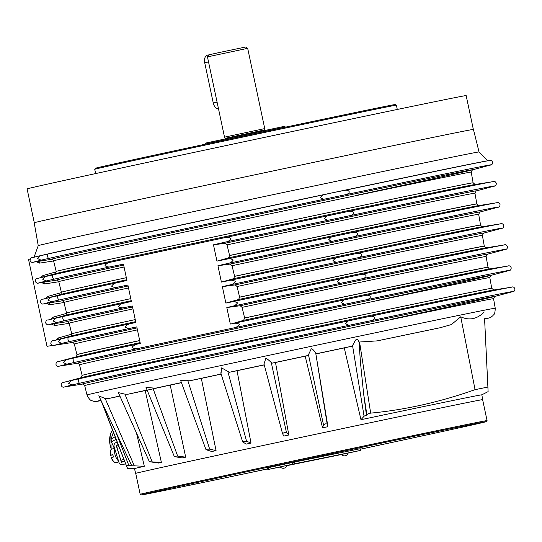 <?xml version="1.0" encoding="UTF-8"?>
<svg xmlns="http://www.w3.org/2000/svg" width="542" height="542" viewBox="0 0 542 542"><rect width="100%" height="100%" fill="white"/><g stroke="black" fill="none" stroke-linecap="round" stroke-linejoin="round"><path stroke-width="0.81" d="M230.323 324.069L226.813 307.544L240.194 305.729L242.078 307.361L244.645 318.032L243.602 320.349L231.624 323.811C234.51 322.863 237.166 323.052 239.571 324.373C237.911 326.575 235.567 327.835 232.545 328.161L139.938 348.066C137.045 349.014 134.396 348.824 131.984 347.503C133.65 345.301 135.988 344.041 139.016 343.716L140.303 343.418L136.794 326.901L132.709 327.72C129.924 328.628 127.39 328.418 125.107 327.077C126.645 324.915 128.874 323.676 131.787 323.364L135.846 322.436L132.35 305.986L125.622 307.334C122.932 308.222 120.493 307.985 118.312 306.63C119.755 304.502 121.882 303.29 124.694 302.985L131.388 301.454L127.905 285.078L118.651 286.928C116.042 287.788 113.698 287.538 111.611 286.169C112.96 284.062 114.999 282.87 117.729 282.578L126.923 280.465L123.461 264.171L111.787 266.501C109.254 267.335 106.984 267.064 104.979 265.695C106.246 263.615 108.21 262.436 110.859 262.152L224.151 237.796C226.692 236.962 228.961 237.233 230.967 238.609C229.693 240.689 227.735 241.868 225.079 242.145L213.48 244.821L225.16 243.236L227.03 244.869L229.598 255.546L228.561 257.857L216.942 261.115L226.19 259.266C228.799 258.405 231.149 258.656 233.236 260.024C231.888 262.132 229.849 263.324 227.118 263.615L217.925 265.729L230.167 264.062L232.044 265.702L234.611 276.373L233.575 278.683L221.4 282.097L228.128 280.749C230.817 279.868 233.256 280.106 235.438 281.454C233.995 283.588 231.868 284.801 229.056 285.099L222.369 286.637L235.181 284.896L237.057 286.528L239.625 297.206L238.588 299.516L225.865 303.086L222.369 286.637M370.254 296.657C370.498 297.958 369.292 298.974 366.629 299.706L344.726 304.326L341.352 302.754L344.129 299.909L365.389 295.424C367.91 294.943 369.536 295.356 370.254 296.657M374.475 317.659C374.712 318.96 373.506 319.976 370.85 320.708L348.946 325.329L345.572 323.757L348.35 320.905L369.603 316.42C372.124 315.939 373.75 316.352 374.475 317.659M327.835 220.33L324.462 218.758L327.239 215.912L348.52 211.421C351.047 210.94 352.666 211.353 353.391 212.66C353.628 213.961 352.422 214.971 349.759 215.702L327.835 220.33A233.568 1.091 -12 0 0 225.079 242.145M332.056 241.332L328.682 239.76L331.46 236.908L352.734 232.423C355.261 231.942 356.887 232.355 357.605 233.656C357.849 234.957 356.636 235.973 353.98 236.705L332.056 241.332A232.816 1.084 -12 0 0 227.118 263.615M336.277 262.328L332.903 260.756L335.688 257.911L356.954 253.419C359.475 252.945 361.101 253.351 361.819 254.659C362.063 255.959 360.857 256.976 358.194 257.707L336.277 262.328A232.071 1.077 -12 0 0 229.056 285.099M225.865 303.086L229.943 302.267C232.728 301.352 235.262 301.562 237.552 302.903C236.007 305.065 233.778 306.305 230.872 306.616L226.813 307.544M340.505 283.33L337.131 281.759L339.909 278.906L361.168 274.421C363.696 273.94 365.322 274.354 366.04 275.661C366.277 276.962 365.071 277.971 362.415 278.703L340.505 283.33A231.319 1.077 -12 0 0 230.872 306.616M349.17 191.658C349.387 192.986 348.174 194.002 345.539 194.707L323.615 199.327L320.241 197.762L323.025 194.91L332.171 192.864A231.901 1.077 -12 0 1 333.77 192.525L344.299 190.425C346.799 189.937 348.425 190.35 349.17 191.658M348.946 325.329A229.828 1.07 -12 0 0 188.345 359.536A229.828 1.07 -12 0 0 79.315 383.289L71.971 384.956L68.583 383.418L71.138 380.586L78.265 378.966L78.278 381.216L79.376 383.323M139.938 348.066A230.574 1.07 -12 0 0 74.173 362.49L66.822 364.156L63.434 362.618L65.989 359.786L73.123 358.167L73.129 360.416L74.234 362.523M111.787 266.501A233.568 1.091 -12 0 0 53.59 279.286L46.233 280.959L42.838 279.415L45.399 276.583L52.54 274.963L52.547 277.213L53.651 279.32M118.651 286.928A232.816 1.084 -12 0 0 58.732 300.085L51.382 301.758L47.987 300.221L50.548 297.382L57.682 295.763L57.689 298.012L58.793 300.119M125.622 307.334A232.071 1.077 -12 0 0 63.881 320.884L56.531 322.558L53.136 321.02L55.697 318.188L62.831 316.562L62.838 318.818L63.942 320.918M323.615 199.327A234.313 1.091 -12 0 0 159.673 234.252A234.313 1.091 -12 0 0 48.441 258.487L41.09 260.153L37.696 258.615L40.257 255.783L47.391 254.164L47.398 256.413L48.502 258.52M132.709 327.72A231.319 1.077 -12 0 0 69.024 341.69L61.673 343.357L58.285 341.819L60.839 338.987L67.974 337.368L67.98 339.617L69.085 341.724M267.673 468.918A176.462 0.82 -12 0 1 258.907 470.768A176.462 0.82 -12 0 1 184.443 486.35A176.462 0.82 -12 0 1 144.639 494.426A176.462 0.82 -12 0 1 141.205 494.995A176.462 0.82 -12 0 1 150.161 492.813L166.482 489.358L150.161 492.813A176.462 0.82 -12 0 1 199.531 481.96L213.46 479.033L199.531 481.96A176.462 0.82 -12 0 1 279.523 464.765L289.563 462.672L279.523 464.765A176.462 0.82 -12 0 1 368.696 445.836L357.652 448.22L368.696 445.836A176.462 0.82 -12 0 1 443.166 430.246L428.505 433.39L443.166 430.246A176.462 0.82 -12 0 1 482.969 422.177L466.377 425.714L482.969 422.177A176.462 0.82 -12 0 1 486.404 421.615A176.462 0.82 -12 0 1 477.448 423.783A176.462 0.82 -12 0 1 428.072 434.643L414.149 437.57L428.072 434.643A176.462 0.82 -12 0 1 360.261 449.237M466.838 426.066L477.881 423.681L466.838 426.066M151.184 492.983L161.231 490.889L151.184 492.983M185.174 486.14L199.097 483.213L185.174 486.14M267.673 468.891L253.195 471.94L267.66 468.837M486.404 421.615L487.068 420.599A177.315 0.827 168 0 0 483.613 421.161A177.315 0.827 168 0 0 296.23 460.321A177.315 0.827 168 0 0 140.182 494.331A177.315 0.827 168 0 0 140.188 494.331L135.73 473.383A177.315 0.827 -12 0 1 291.779 439.372A177.315 0.827 -12 0 1 479.162 400.22A177.315 0.827 -12 0 1 482.617 399.65A177.383 0.827 -12 0 0 482.685 399.637L481.831 394.82L488.112 391.629L484.595 319.109A200.106 0.935 -12 0 0 484.555 318.737M315.871 353.933A180.127 0.84 -12 0 1 344.265 347.923L360.972 419.704L364.068 416.229L368.431 413.709L370.667 413.119C405.104 409.901 439.901 402.076 475.063 389.664L487.868 387.063M366.453 415.199L363.648 393.993L360.498 362.923L359.041 342.036L377.157 340.891L439.935 327.781L451.391 324.57L460.727 316.792C469.23 320.749 477.062 319.157 484.223 312.029M101.137 400.734L125.961 464.711C127.77 469.216 127.932 469.487 126.449 465.51L144.328 466.276L136.692 433.932M103.827 406.473L131.706 465.666M216.055 450.592A177.559 0.827 -12 0 0 213.907 451.059A177.559 0.827 -12 0 0 211.78 451.513L205.994 449.684L180.703 380.66L189.835 380.762L201.326 378.397L216.055 450.592L209.666 449.142L187.776 380.477M206.292 449.867L206.875 449.216L209.666 449.142M135.737 473.403A177.383 0.827 -12 0 1 135.663 473.396A177.383 0.827 -12 0 1 269.374 444.155A177.383 0.827 -12 0 1 464.514 403.119A177.383 0.827 -12 0 1 482.685 399.637M360.972 419.704A177.559 0.827 -12 0 1 463.647 398.309A177.559 0.827 -12 0 1 481.831 394.82M98.895 395.951L105.195 398.533L108.515 398.533L119.897 396.127M118.339 392.625L124.924 394.142L127.959 394.21L145.188 390.592A180.127 0.84 -12 0 1 163.44 386.602M146.008 387.415L155.473 388.194L170.202 385.125A180.127 0.84 -12 0 1 181.448 382.686M51.632 259.293L33.516 262.165C32.351 262.931 31.199 262.382 30.061 260.526C30.345 258.371 31.179 257.403 32.547 257.626L34.884 257.003A231.888 1.077 -12 0 1 218.683 216.942A231.888 1.077 -12 0 1 463.898 165.418A231.888 1.077 -12 0 1 486.73 160.96L489.121 160.581A234.313 1.091 -12 0 1 489.263 160.554M479.047 151.956L473.43 129.423A224.517 1.043 168 0 0 450.436 133.84A224.517 1.043 168 0 0 203.48 185.764A224.517 1.043 168 0 0 34.207 222.782L38.245 245.648A225.33 1.05 -12 0 1 38.245 245.648A225.33 1.05 -12 0 1 208.419 208.433A225.33 1.05 -12 0 1 455.971 156.387A225.33 1.05 -12 0 1 479.047 151.956L487.61 160.818M473.342 129.416L466.154 95.595A224.429 1.043 168 0 0 443.16 100.006A224.429 1.043 168 0 0 196.285 151.916A224.429 1.043 168 0 0 27.1 188.914L34.288 222.735M396.371 105.168L395.355 104.504A153.332 0.711 168 0 0 379.657 107.526A153.332 0.711 168 0 0 211.326 142.919A153.332 0.711 168 0 0 95.399 168.264L94.742 169.28A154.185 0.718 -12 0 1 94.742 169.28A154.185 0.718 -12 0 1 211.312 143.793A154.185 0.718 -12 0 1 380.586 108.204A154.185 0.718 -12 0 1 396.371 105.168A154.185 0.718 -12 0 1 396.378 105.168L397.286 109.457M264.672 129.917L225.12 138.325L224.523 137.146L264.74 128.596L264.76 130.351M247.68 48.326L245.648 47.005L221.238 52.113L208.778 54.844L207.457 56.876L247.68 48.326L264.74 128.596M284.401 126.34L205.642 143.081L204.984 144.097L285.417 127.004L284.401 126.34M116.672 440.578L109.233 421.412L116.672 440.578M117.058 445.497L117.099 445.483A1.714 0.759 71.6 0 0 117.058 445.497A1.714 0.759 71.6 0 0 116.72 446.073A1.714 0.759 71.6 0 0 116.855 447.272L120.873 460.361A1.714 0.759 71.6 0 0 121.449 461.472A1.714 0.759 71.6 0 0 122.119 461.845L124.077 461.445M118.508 460.957A7.879 3.482 -108.4 0 1 116.537 458.363A7.879 3.482 -108.4 0 1 114.721 448.641M112.878 454.873L110.514 455.321L112.804 454.535A7.154 3.164 71.6 0 0 113.549 456.987L111.266 457.78A6.728 2.974 71.6 0 0 114.43 462.136M110.622 450.7A6.728 2.974 71.6 0 0 110.514 455.3L110.69 455.239A7.154 3.164 -108.4 0 1 111.876 449.094C110.466 449.365 109.999 451.439 110.466 455.327M116.577 462.59A7.154 3.164 -108.4 0 1 116.401 462.665A7.154 3.164 -108.4 0 1 116.218 462.712A7.154 3.164 -108.4 0 1 111.435 457.692L111.266 457.78M118.183 444.657L116.198 445.321L118.271 444.901M116.198 445.321L121.422 462.333L124.626 461.262M125.588 463.742L122.851 464.65A3.428 3.069 78.5 0 1 122.533 464.738A3.428 3.069 78.5 0 1 118.935 462.353L114.159 446.811A3.428 3.069 78.5 0 1 116.076 442.57L117.221 442.184M341.419 454.481L348.12 453.058A3.882 3.882 0 0 1 341.419 454.481M280.295 467.008L267.809 469.541L294.814 463.735L294.455 462.062L360.152 448.735L360.511 450.416L348.113 453.085M294.814 463.735L360.511 450.416M292.565 464.209L292.213 462.536L294.455 462.062M268.561 469.372L268.209 467.692L292.213 462.536M267.809 469.541L267.45 467.861L268.209 467.692M341.446 454.521L286.833 465.68M280.2 466.892L286.901 465.47A3.882 3.882 0 0 1 280.2 466.899M218.514 108.874A6.85 4.221 -102.2 0 1 213.263 102.98L204.713 62.764A6.85 4.221 -102.2 0 1 207.396 55.216L208.724 54.925M36.3 261.725L39.607 263.121L53.597 260.959M30.305 258.954L28.536 259.455L46.998 346.311L52.682 345.444M71.815 334.157L58.15 337.991L55.873 340.098M66.632 313.378L53.069 317.185L50.799 319.279M51.524 324.15L54.844 325.552A2.053 1.362 81.3 0 0 53.604 323.818M61.449 292.592L47.987 296.372L45.724 298.459M46.449 303.344L49.762 304.74A2.053 1.362 81.3 0 0 48.529 303.012M56.266 271.806L42.906 275.56L40.65 277.639M41.375 282.531L44.688 283.927A2.053 1.362 81.3 0 0 43.455 282.206M62.858 316.535L62.831 316.562A232.071 1.077 -12 0 1 124.694 302.985M57.709 295.736L57.682 295.763A232.816 1.084 -12 0 1 117.729 282.578M58.15 337.991A2.053 1.355 -105.7 0 1 58.102 339.502M53.069 317.185A2.053 1.355 -105.7 0 1 53.028 318.682M47.987 296.372A2.053 1.355 -105.7 0 1 47.947 297.863M42.906 275.56A2.053 1.355 -105.7 0 1 42.872 277.043M38.38 261.393A2.053 1.362 -98.7 0 1 39.607 263.121M221.4 282.097L217.925 265.729M216.942 261.115L213.48 244.821M68.001 337.334L67.974 337.368A231.319 1.077 -12 0 1 131.787 323.364M52.567 274.936L52.54 274.963A233.568 1.091 -12 0 1 110.859 262.152M47.418 254.137L47.391 254.164A234.313 1.091 -12 0 1 158.752 229.903A234.313 1.091 -12 0 1 323.025 194.91M78.292 378.939L78.265 378.966A229.828 1.07 -12 0 1 187.417 355.186A229.828 1.07 -12 0 1 348.35 320.905M73.15 358.14L73.123 358.167A230.574 1.07 -12 0 1 139.016 343.716M45.508 254.496A231.901 1.077 -12 0 1 46.043 254.374M332.171 192.864L333.77 192.525M201.326 378.397A180.127 0.84 -12 0 1 221.143 374.129M242.782 442.021L243.934 441.249L246.556 441.208L251.027 443.078A177.559 0.827 -12 0 0 246.237 444.101L242.674 441.899L220.736 372.835M221.055 373.323L221.603 367.896L229.341 372.273L237.017 370.728L251.027 443.078M185.682 457.163A177.559 0.827 -12 0 0 182.126 457.943L174.842 456.682L174.829 456.161L177.647 456.066L185.682 457.163L170.202 385.125M174.842 456.682L174.829 456.161M161.408 462.475A177.559 0.827 -12 0 0 158.752 463.058L149.396 461.723L161.408 462.475L145.188 390.592M118.285 392.51L149.396 461.723M237.017 370.728A180.127 0.84 -12 0 1 264.239 364.908M288.839 435.002A177.559 0.827 -12 0 0 283.791 436.073L282.511 433.525L264.001 364.007L265.79 358.452C267.016 358.702 268.852 360.084 271.291 362.584L272.003 363.16L275.492 362.51L288.839 435.002L286.494 432.679L271.291 362.584M264.042 364.136L282.511 433.525L284.171 432.651L286.494 432.679M275.492 362.51A180.127 0.84 -12 0 1 305.193 356.196L308.127 355.477L311.264 348.784C312.612 349.014 314.096 350.464 315.735 353.14L327.619 426.757A177.559 0.827 -12 0 0 322.551 427.834L323.486 424.813L325.566 423.851L327.483 423.966L315.735 353.14M322.551 427.834L305.193 356.196M344.265 347.923L351.473 346.304L352.517 345.362C354.57 343.086 356.27 335.132 358.967 341.914L359.041 342.036M364.068 416.229L352.517 345.362M135.663 473.396L134.477 468.647A177.559 0.827 -12 0 1 144.328 466.276M475.063 389.664L460.727 316.792M134.484 468.654L127.445 468.288L102.12 402.841M116.117 439.338L111.415 441.771L114.281 448.295M113.366 432.252L111.13 438.898A22.872 17.974 62.6 0 0 111.415 441.771M115.141 436.825L111.13 438.898M244.625 317.964A210.12 0.976 -12 0 1 466.479 271.346A210.12 0.976 -12 0 1 488.003 267.22L488.017 267.287A210.12 0.976 168 0 0 244.645 318.032M366.629 299.706A230.574 1.07 -12 0 1 485.957 274.875A230.574 1.07 -12 0 1 508.708 270.627C510.374 270.621 511.201 269.659 511.181 267.728C510.415 265.959 509.27 265.411 507.739 266.088A230.574 1.07 -12 0 1 507.881 266.068M370.85 320.708A229.828 1.07 -12 0 1 489.758 295.966A229.828 1.07 -12 0 1 512.427 291.725C514.094 291.725 514.92 290.763 514.9 288.832C514.128 287.057 512.983 286.515 511.465 287.192A229.828 1.07 -12 0 1 511.607 287.172M232.545 328.161A230.574 1.07 -12 0 1 344.726 304.326M345.539 194.707A234.313 1.091 -12 0 1 466.974 169.436A234.313 1.091 -12 0 1 490.083 165.12C491.784 165.1 492.61 164.131 492.576 162.221C491.831 160.452 490.679 159.904 489.121 160.581A234.313 1.091 -12 0 0 466.045 165.086A234.313 1.091 -12 0 0 344.299 190.425M63.495 382.415A229.828 1.07 -12 0 1 63.631 382.381C61.971 382.381 61.144 383.343 61.165 385.274C61.93 387.049 63.075 387.591 64.6 386.913L71.971 384.956M58.312 361.622A230.574 1.07 -12 0 1 58.455 361.589C56.781 361.595 55.961 362.557 55.982 364.481C56.741 366.25 57.892 366.798 59.417 366.128L66.822 364.156M126.774 279.747A214.314 0.996 -12 0 0 60.738 294.435L42.913 299.211C41.551 298.981 40.725 299.943 40.426 302.111C41.578 303.967 42.73 304.516 43.875 303.75L51.382 301.758M131.225 300.695A213.562 0.996 -12 0 0 65.921 315.227L48.089 320.004C46.741 319.773 45.914 320.735 45.609 322.903C46.768 324.76 47.913 325.302 49.058 324.543L56.531 322.558M33.516 262.165L41.09 260.153M349.759 215.702A233.568 1.091 -12 0 1 470.768 190.527A233.568 1.091 -12 0 1 493.809 186.218C495.49 186.211 496.323 185.242 496.296 183.318C495.537 181.55 494.385 181.001 492.847 181.678A233.568 1.091 -12 0 1 492.99 181.658M353.98 236.705A232.816 1.084 -12 0 1 474.568 211.61A232.816 1.084 -12 0 1 497.536 207.322C499.216 207.315 500.042 206.346 500.015 204.422C499.257 202.654 498.105 202.105 496.567 202.783A232.816 1.084 -12 0 1 496.709 202.762M358.194 257.707A232.071 1.077 -12 0 1 478.362 232.701A232.071 1.077 -12 0 1 501.255 228.426C502.935 228.419 503.762 227.45 503.735 225.526C502.976 223.758 501.824 223.209 500.293 223.887A232.071 1.077 -12 0 1 500.435 223.86M362.415 278.703A231.319 1.077 -12 0 1 482.163 253.785A231.319 1.077 -12 0 1 504.981 249.523C506.655 249.516 507.481 248.554 507.461 246.624C506.695 244.855 505.55 244.313 504.019 244.984A231.319 1.077 -12 0 1 504.155 244.964M239.611 297.138A210.872 0.982 -12 0 1 462.685 250.262A210.872 0.982 -12 0 1 484.284 246.115L484.297 246.183A210.865 0.982 168 0 0 239.625 297.206M139.707 340.606A210.12 0.976 168 0 0 76.957 354.658L76.944 354.59A210.12 0.976 -12 0 1 139.694 340.532M229.584 255.472A212.362 0.989 -12 0 1 455.09 208.087A212.362 0.989 -12 0 1 476.838 203.914L476.852 203.982A212.362 0.989 168 0 0 229.598 255.546M234.598 276.305A211.617 0.982 -12 0 1 458.884 229.171A211.617 0.982 -12 0 1 480.558 225.011L480.571 225.086A211.617 0.982 168 0 0 234.611 276.373M60.209 294.591C60.684 294.882 61.083 294.116 61.409 292.287L61.395 292.219A212.362 0.989 -12 0 1 126.333 277.68M65.392 315.383C65.867 315.674 66.266 314.909 66.591 313.08L66.578 313.005A211.617 0.982 -12 0 1 130.785 298.628M55.027 273.798L56.205 271.427A213.114 0.989 -12 0 1 171.794 245.946A213.114 0.989 -12 0 1 451.29 186.997A213.114 0.989 -12 0 1 473.119 182.81L471.222 172.065L472.441 169.836L471.899 169.985A215.438 1.003 -12 0 1 355.864 195.479M348.52 211.421A233.568 1.091 -12 0 1 469.846 186.177A233.568 1.091 -12 0 1 492.847 181.678L474.616 184.571A215.059 1.003 -12 0 0 453.437 188.711A215.059 1.003 -12 0 0 171.387 248.195A215.059 1.003 -12 0 0 55.562 273.642L37.73 278.419C36.368 278.188 35.542 279.157 35.244 281.318C36.395 283.175 37.547 283.723 38.692 282.958L46.233 280.959M70.575 336.175C71.049 336.467 71.456 335.694 71.774 333.872L71.761 333.797A210.872 0.982 -12 0 1 135.236 319.584M80.941 377.754L82.127 375.382A209.375 0.976 -12 0 1 195.689 350.349A209.375 0.976 -12 0 1 470.28 292.436A209.375 0.976 -12 0 1 491.723 288.317L489.826 277.579L491.045 275.343L490.524 275.492A211.698 0.982 -12 0 1 376.5 300.546M135.676 321.65A212.816 0.989 -12 0 0 71.104 336.02L53.272 340.796C51.924 340.559 51.097 341.528 50.792 343.696C51.951 345.545 53.096 346.094 54.234 345.335L61.673 343.357M111.449 449.304A20.345 15.982 -117.4 0 1 111.002 432.902A20.345 15.982 -117.4 0 1 112.533 430.111M365.389 295.424A230.574 1.07 -12 0 1 485.036 270.526A230.574 1.07 -12 0 1 507.739 266.088L489.507 268.981A212.071 0.989 -12 0 0 468.627 273.06A212.071 0.989 -12 0 0 243.602 320.349M370.667 413.119L359.57 342.063M128.847 465.47L115.338 430.666M101.083 400.626A200.106 0.935 -12 0 1 100.92 400.281M108.515 398.533A200.106 0.935 -12 0 1 119.843 396.006M127.959 394.21A200.106 0.935 -12 0 1 147.078 390.023M155.473 388.194A200.106 0.935 -12 0 1 181.407 382.577M189.835 380.762A200.106 0.935 -12 0 1 205.642 377.361A200.106 0.935 -12 0 1 221.116 374.034M101.124 400.619C94.044 402.001 94.918 401.405 92.912 401.127C91.889 400.274 90.318 401.859 87.011 394.976A208.67 0.969 -12 0 1 200.188 370.03A208.67 0.969 -12 0 1 473.857 312.307A208.67 0.969 -12 0 1 495.232 308.208L493.552 298.683L494.765 296.447L494.243 296.596A210.953 0.982 -12 0 1 391.026 319.319M225.16 243.236A214.693 1.003 -12 0 1 454.447 195.045A214.693 1.003 -12 0 1 476.133 190.947M230.167 264.062A213.941 0.996 -12 0 1 458.247 216.136A213.941 0.996 -12 0 1 479.853 212.051M235.181 284.896A213.196 0.996 -12 0 1 462.041 237.22A213.196 0.996 -12 0 1 483.572 233.148M240.194 305.729A212.45 0.989 -12 0 1 465.842 258.31A212.45 0.989 -12 0 1 487.292 254.252M369.603 316.42A229.828 1.07 -12 0 1 488.83 291.61A229.828 1.07 -12 0 1 511.465 287.192L493.234 290.085A211.319 0.982 -12 0 0 472.421 294.15A211.319 0.982 -12 0 0 195.283 352.605A211.319 0.982 -12 0 0 81.463 377.605L63.631 382.381A229.828 1.07 -12 0 1 71.138 380.586M77.499 363.248A211.698 0.982 -12 0 1 191.997 337.957A211.698 0.982 -12 0 1 469.636 279.394A211.698 0.982 -12 0 1 491.018 275.356M352.734 232.423A232.816 1.084 -12 0 1 473.64 207.261A232.816 1.084 -12 0 1 496.567 202.783L478.335 205.675A214.314 0.996 -12 0 0 457.231 209.795A214.314 0.996 -12 0 0 228.561 257.857M356.954 253.419A232.071 1.077 -12 0 1 477.441 228.351A232.071 1.077 -12 0 1 500.293 223.887L482.062 226.773A213.562 0.996 -12 0 0 461.032 230.885A213.562 0.996 -12 0 0 233.575 278.683M361.168 274.421A231.319 1.077 -12 0 1 481.235 249.435A231.319 1.077 -12 0 1 504.019 244.984L485.788 247.877A212.816 0.989 -12 0 0 464.826 251.969A212.816 0.989 -12 0 0 238.588 299.516M237.057 286.528A211.251 0.982 -12 0 1 460.747 239.523A211.251 0.982 -12 0 1 482.387 235.37L483.599 233.141M227.03 244.869A212.742 0.989 -12 0 1 453.153 197.349A212.742 0.989 -12 0 1 474.948 193.169L476.161 190.933M232.044 265.702A211.997 0.989 -12 0 1 456.953 218.44A211.997 0.989 -12 0 1 478.667 214.273L479.88 212.037M51.585 259.293A215.438 1.003 -12 0 1 168.101 233.555A215.438 1.003 -12 0 1 450.653 173.955A215.438 1.003 -12 0 1 472.407 169.842M56.205 271.427L53.57 260.844A213.494 0.996 -12 0 1 169.361 235.316A213.494 0.996 -12 0 1 449.359 176.265A213.494 0.996 -12 0 1 471.222 172.065M82.655 384.041C82.96 383.614 83.637 384.129 84.674 385.592A209.009 0.976 -12 0 1 198.033 360.599A209.009 0.976 -12 0 1 472.143 302.788A209.009 0.976 -12 0 1 493.552 298.683M82.682 384.041A210.953 0.982 -12 0 1 196.773 358.838A210.953 0.982 -12 0 1 473.437 300.485A210.953 0.982 -12 0 1 494.738 296.46M77.472 363.255C77.784 362.828 78.454 363.343 79.491 364.8A209.754 0.976 -12 0 1 193.257 339.719A209.754 0.976 -12 0 1 468.342 281.698A209.754 0.976 -12 0 1 489.826 277.579M242.078 307.361A210.499 0.982 -12 0 1 464.548 260.614A210.499 0.982 -12 0 1 486.106 256.474L487.326 254.245M116.855 447.272L118.928 446.581M122.119 461.845L124.538 461.039M123.881 459.359L120.873 460.361M118.651 445.673L107.255 416.324L118.651 445.673M204.713 62.764L208.535 61.937M213.263 102.98L217.085 102.153M53.272 340.796A231.319 1.077 -12 0 1 60.839 338.987M54.844 325.552L69.152 323.337M49.762 304.74L63.97 302.544M44.688 283.927L58.78 281.752M71.761 333.797L69.119 323.215A211.251 0.982 -12 0 1 132.973 308.913M67.133 321.67A213.196 0.996 -12 0 1 132.56 306.968M48.089 320.004A232.071 1.077 -12 0 1 55.697 318.188M42.913 299.211A232.816 1.084 -12 0 1 50.548 297.382M37.73 278.419A233.568 1.091 -12 0 1 45.399 276.583M66.578 313.005L63.936 302.422A211.997 0.989 -12 0 1 128.515 287.965M61.395 292.219L58.753 281.63A212.742 0.989 -12 0 1 124.064 267.01M61.951 300.878A213.941 0.996 -12 0 1 128.102 286.013M56.768 280.085A214.693 1.003 -12 0 1 123.651 265.065M72.316 342.463A212.45 0.989 -12 0 1 137.011 327.917M72.289 342.463C72.601 342.036 73.272 342.551 74.308 344.007A210.499 0.982 -12 0 1 137.424 329.868M65.989 359.786A230.574 1.07 -12 0 0 58.455 361.589L76.286 356.812A212.071 0.989 -12 0 1 140.134 342.598M229.943 302.267A231.319 1.077 -12 0 1 339.909 278.906M228.128 280.749A232.071 1.077 -12 0 1 335.688 257.911M226.19 259.266A232.816 1.084 -12 0 1 331.46 236.908M32.547 257.626A234.313 1.091 -12 0 1 40.257 255.783M224.151 237.796A233.568 1.091 -12 0 1 327.239 215.912M231.624 323.811A230.574 1.07 -12 0 1 344.129 299.909M246.556 441.208L227.925 371.853M177.647 456.066L152.864 388.031M152.119 461.655L124.924 394.142M229.341 372.273A200.106 0.935 -12 0 1 264.211 364.82M272.003 363.16A200.106 0.935 -12 0 1 308.127 355.477M323.486 424.813L308.459 354.685M315.851 353.838A200.106 0.935 -12 0 1 351.473 346.304M377.157 340.891A200.106 0.935 -12 0 1 439.935 327.781M363.648 393.993L366.873 414.65M484.602 319.109L488.017 389.325M134.199 465.646L105.195 398.533M493.776 290.004L491.723 288.317M475.165 184.497L473.119 182.81M111.157 449.548L110.737 433.173L112.506 430.036M476.086 190.967L493.809 186.218M479.812 212.064L497.536 207.322M483.532 233.168L501.255 228.426M487.251 254.273L504.981 249.523M490.977 275.37L508.708 270.627M484.284 246.115L482.387 235.37M476.838 203.914L474.948 193.169M480.558 225.011L478.667 214.273M472.367 169.863L490.083 165.12M494.697 296.474L512.427 291.725M488.003 267.22L486.106 256.474M118.786 461.872L116.178 462.726C114.315 462.814 112.661 461.161 111.218 457.78M114.586 448.193L111.876 449.094M207.457 56.876L224.523 137.146M225.12 138.325L225.215 138.759M95.649 173.569L94.735 169.287M38.245 245.648L34.031 257.233M82.127 375.382L79.491 364.8M82.73 384.041L64.6 386.913M87.011 394.976L84.674 385.592M67.1 321.67C67.404 321.243 68.075 321.758 69.119 323.215M51.551 259.293C51.863 258.873 52.533 259.388 53.57 260.844M480.571 225.086C481.614 226.624 482.292 227.159 482.61 226.698M61.917 300.878C62.222 300.451 62.892 300.966 63.936 302.422M476.852 203.982C477.895 205.52 478.572 206.055 478.884 205.594M56.734 280.085C57.039 279.665 57.709 280.18 58.753 281.63M56.815 280.085L38.692 282.958M76.944 354.59L74.308 344.007M76.957 354.658C76.632 356.494 76.232 357.259 75.758 356.961M484.297 246.183C485.334 247.721 486.011 248.263 486.33 247.802M67.181 321.67L49.058 324.543M61.998 300.878L43.875 303.75M77.547 363.248L59.417 366.128M72.364 342.456L54.234 345.335M145.994 387.374L174.28 456.452M484.785 319.069L484.731 321.772M495.232 308.208C495.022 315.634 493.457 314.299 492.895 315.708C490.354 317.361 492.57 317.266 484.595 319.109M98.807 395.768L104.403 407.706M488.017 267.287C489.06 268.832 489.738 269.367 490.049 268.907M487.068 420.599L482.617 399.65M141.205 494.995L140.188 494.331"/></g></svg>
